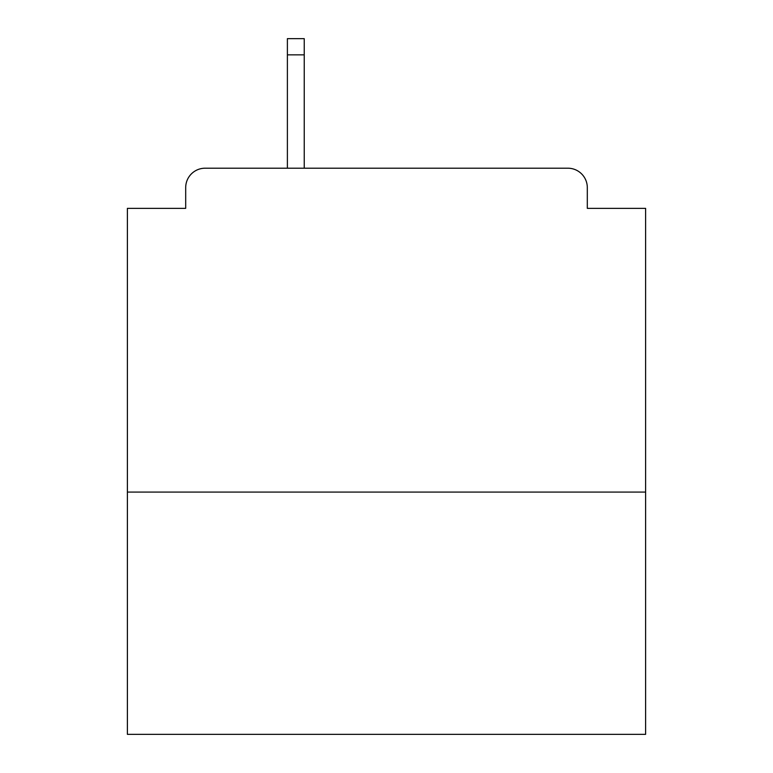 <?xml version="1.0" encoding="UTF-8"?>
<svg xmlns="http://www.w3.org/2000/svg" width="773" height="773" viewBox="0 0 773 773"><rect width="100%" height="100%" fill="white"/><g stroke="black" fill="none" stroke-linecap="round" stroke-linejoin="round"><path stroke-width="1.16" d="M645.61 492.082L645.61 208.362L587.306 208.362L587.306 187.636A19.431 19.431 0 0 0 567.875 168.205L205.125 168.205A19.431 19.431 0 0 0 185.694 187.636L185.694 208.362L127.39 208.362L127.39 734.35L645.61 734.35L645.61 492.082L127.39 492.082M645.61 208.362L587.306 208.362M185.694 208.362L127.39 208.362M304.233 54.844L287.392 54.844L287.392 38.65L304.233 38.65L304.233 168.205M287.392 54.844L287.392 168.205"/></g></svg>
